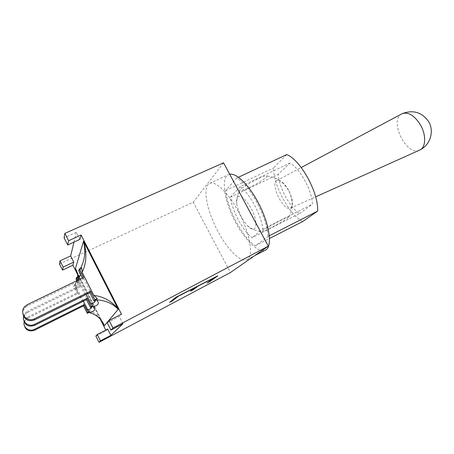 <?xml version="1.0" encoding="UTF-8"?>
<svg xmlns="http://www.w3.org/2000/svg" width="454" height="454" viewBox="0 0 454 454"><rect width="100%" height="100%" fill="white"/><g stroke="black" fill="none" stroke-linecap="round" stroke-linejoin="round"><path stroke-width="0.34" stroke-dasharray="2.27 1.7" d="M299.561 213.613L312.409 204.152C312.074 190.396 300.003 168.383 289.953 163.06L278.211 174.353C279.176 187.791 289.8 207.387 299.561 213.613L251.981 237.692C242.862 230.842 232.108 210.673 230.343 197.24L240.053 186.764L289.953 163.06M240.053 186.764C249.365 192.717 261.623 215.451 262.826 229.162L251.981 237.692M262.826 229.162L312.409 204.152M262.327 230.978C266.118 227.823 287.91 216.331 289.13 216.83C292.03 216.626 266.782 230.626 262.298 231.727C261.351 231.994 261.362 231.739 262.327 230.978M230.343 197.24L278.211 174.353M266.35 177.225C267.508 176.044 267.327 175.579 265.811 175.829C260.17 176.566 237.38 189.676 239.633 190.85C240.433 192.751 262.293 181.589 266.35 177.225M237.624 196.883C240.943 194.885 245.415 198.67 251.039 208.233C259.308 223.13 256.362 235.581 247.578 225.825C241.959 219.413 238.333 212.018 236.693 203.647C236.228 200.356 236.54 198.097 237.624 196.883M267.951 236.426C267.775 218.397 249.269 184.131 236.613 178.116L225.683 190.578C227.136 208.482 242.714 237.731 255.227 245.818L269.29 235.745M255.227 245.818L269.472 238.532M236.613 178.116L238.39 177.281M286.735 154.587L273.461 167.963C273.734 185.947 289.107 214.379 302.608 221.58M225.683 190.578L273.461 167.963M229.701 174.268L228.407 174.677C221.058 178.138 224.015 199.158 233.759 218.856C243.384 238.605 258.201 253.797 265.431 250.097M238.322 211.479C228.328 192.564 215.236 180.266 209.578 183.439C202.711 186.679 206.15 207.694 215.979 227.579C225.706 247.521 240.217 263.087 246.982 259.631C254.007 256.919 250.154 233.197 238.322 211.479M401.79 113.88C388.698 120.248 406.54 156.596 419.587 150.132M288.551 190.152C284.102 182.661 280.209 179.455 276.861 180.527C269.841 183.768 283.585 211.763 290.441 208.187C293.681 205.537 293.051 199.527 288.551 190.152M83.587 277.451L82.951 279.131L27.569 305.928L25.169 307.659C23.597 309.322 22.825 311.257 22.848 313.464M23.568 316.438L25.6 312.698L27.887 311.052L27.961 312.256L25.702 313.884C24.215 315.462 23.494 317.301 23.529 319.389M86.26 294.453L78.814 279.755M77.935 280.18L80.585 285.413L27.887 311.052M27.961 312.256L80.023 286.894L80.585 285.413M88.405 312.517L89.41 312.261L86.419 309.554C91.867 310.956 96.532 314.134 100.408 319.083L104.227 325.427M92.02 306.819L90.221 304.889L91.589 307.035M83.377 301.201L76.034 286.684L78.043 280.844L90.221 304.895M95.715 300.304L93.802 298.25L95.187 300.565M80.5 274.295L80.84 272.706L93.802 298.25M80.84 272.706L80.131 269.069L80.477 268.416M80.489 268.393C81.578 267.27 80.676 270.056 77.799 276.758L77.379 277.712L78.043 280.844M78.094 276.707L77.379 277.717M77.799 276.758C78.758 275.737 77.85 278.398 75.08 284.754L75.58 284.238L76.034 286.684M75.08 284.754L77.623 276.934M75.574 268.904L76.902 271.651M78.519 279.182C78.621 282.757 77.838 286.128 76.176 289.289L75.784 285.322L74.728 285.458M81.697 267.832L80.131 269.069M24.141 322.017L26.082 318.339L28.233 316.784L28.301 317.857L26.173 319.395L25.157 320.717L24.351 322.607L24.13 324.627M75.58 284.238L74.121 284.947L77.923 292.467L28.233 316.784M28.301 317.857L77.424 293.789L77.923 292.467M77.566 278.291L76.039 279.023M75.784 285.322L73.667 286.349L74.121 284.947M80.33 269.994L78.712 270.771M89.41 312.261L88.791 312.573M103.041 323.089L76.561 270.856M76.176 289.289L86.419 309.554M80.023 286.894L76.879 280.691M77.424 293.789L73.667 286.349M82.951 279.131L82.39 278.03M217.347 276.06L217.665 275.901M214.532 277.593L207.523 282.768M195.447 287.388L190.873 290.906M217.642 275.85L176.163 297.137L169.909 302.137M217.801 275.76L209.663 281.73M209.635 281.684L207.058 283.012M214.078 277.893L214.39 277.734M214.367 277.689L198.086 286.111M198.058 286.06L193.166 289.8M193.137 289.748L190.436 291.139M195.021 287.683L195.311 287.535M195.282 287.484L178.36 296.235M178.331 296.19L172.304 300.974M172.282 300.923L169.501 302.353M79.898 239.366L76.317 232.34L64.082 237.828M107.184 322.754L119.254 316.574L121.473 314.162M122.926 323.77L119.254 316.574M95.868 336.108L106.151 330.796L107.734 329.082M73.974 242.113L76.317 232.34M106.151 330.796L105.788 330.081M100.192 319.043L77.923 275.107M59.468 264.024L193.228 202.217L230.433 272.525M223.555 162.816L193.228 202.217M27.49 304.56L27.569 305.928M246.982 259.631L254.739 255.619M209.578 183.439L228.407 174.677M290.441 208.187L315.638 196.86M276.861 180.527L301.235 167.526M239.633 190.85C237.646 194.868 236.67 199.136 236.693 203.647M247.578 225.825C251.936 229.213 256.845 231.182 262.298 231.727M289.13 216.83C293.295 207.898 293.051 199.005 288.392 190.152C283.171 181.56 275.646 176.788 265.811 175.829M25.169 307.659L25.049 306.308M25.702 313.884L25.6 312.698M79.319 277.473L100.408 319.083L95.851 315.229C92.945 313.606 90.584 312.692 88.78 312.494M74.757 285.396C76.692 282.717 77.753 279.846 77.946 276.775M26.173 319.395L26.082 318.339"/><path stroke-width="0.68" d="M269.472 238.532L302.608 221.58L317.63 211.093C318.765 192.893 300.542 159.746 286.735 154.587L238.39 177.281M269.29 235.745L317.63 211.093M254.739 255.619L265.431 250.097C272.916 247.129 269.602 223.413 257.815 201.962C248.565 184.579 236.165 172.753 229.701 174.268M315.638 196.86L419.956 149.956C425.926 147.317 426.317 134.872 420.427 124.844C414.389 115.412 408.299 111.695 402.153 113.687L301.235 167.526M118.085 308.913C111.542 301.047 103.467 296.553 93.87 295.418L97.281 298.516L94.88 299.708L90.556 291.184L34.538 318.736C26.69 323.066 18.529 312.363 25.049 306.308L27.49 304.56L83.587 277.451L79.285 268.984L81.697 267.832L82.151 272.338C86.521 263.235 87.037 252.963 83.706 241.522L118.227 309.31L104.409 325.688C101.299 318.708 96.22 314.344 89.166 312.607C94.648 311.569 95.913 309.588 92.962 306.671C98.626 305.411 99.795 303.141 96.464 299.85M93.87 295.418L82.151 272.338M22.848 313.464C24.21 319.701 28.103 321.858 34.532 319.928L34.538 318.736M92.962 306.671L91.924 306.422L92.724 305.576L91.186 306.342L87.128 298.329L34.498 324.36C29.039 327.351 22.013 322.272 23.568 316.438M92.724 305.576L90.908 303.624L86.26 294.453M78.814 279.755L78.576 279.289L80.5 274.295M76.879 280.691L76.039 279.023L76.55 277.445L78.094 276.707L78.576 279.289M76.55 277.445L77.935 280.18M23.529 319.389C24.828 325.223 28.483 327.232 34.493 325.404L34.498 324.36M90.556 291.184L89.83 292.694L34.532 319.928M87.128 298.329L86.487 299.663L34.493 325.404M94.88 299.708L94.097 301.11L89.83 292.694M91.186 306.342L90.494 307.579L86.487 299.663M97.281 298.516L95.652 299.651L96.458 299.85C105.283 300.264 112.535 303.42 118.227 309.31M104.409 325.688L103.041 323.089M89.166 312.607L88.405 312.511L89.364 311.489L87.65 309.651L83.377 301.201M90.494 307.579L92.02 306.819L91.929 306.422M91.589 307.035C91.725 308.311 90.414 309.185 87.65 309.651M95.658 299.651L95.715 300.304L94.097 301.11M95.187 300.565C95.346 302.041 93.921 303.056 90.908 303.624M80.477 268.416L80.489 268.393C84.881 260.165 85.885 251.119 83.508 241.261L83.706 241.522M77.623 276.934C77.753 273.915 77.027 271.123 75.443 268.558L83.508 241.261M76.561 270.856L75.443 268.558M76.902 271.651L77.884 274.642L78.519 279.182M89.364 311.489L87.911 312.221L84.086 304.662L34.464 329.326C29.379 332.118 22.814 327.482 24.141 322.017M24.13 324.627C25.373 330.109 28.812 331.982 34.459 330.251L34.464 329.326M84.086 304.662L83.519 305.843L34.459 330.251M87.911 312.221L87.299 313.322L83.519 305.843M82.39 278.03L78.712 270.771L79.285 268.984M88.791 312.573L87.299 313.322M217.665 275.901L209.589 281.764L207.24 282.967L214.555 277.644L197.995 286.145L193.075 289.834L190.618 291.099L195.475 287.439L178.263 296.28L172.214 301.013L169.683 302.313L176.192 297.188L217.665 275.901M207.523 282.768L217.347 276.06M190.873 290.906L193.052 289.788L197.972 286.094L214.555 277.644M169.909 302.137L172.185 300.962L178.235 296.229L195.475 287.439M176.095 297.228L217.829 275.811L209.663 281.73L207.081 283.063L214.39 277.734L198.086 286.111L193.166 289.8L190.459 291.19L195.311 287.535L178.36 296.235L172.304 300.974L169.529 302.404L176.067 297.177L217.829 275.811M214.078 277.893L207.081 283.063M195.021 287.683L190.459 291.19M176.067 297.177L169.529 302.404M68.605 240.739L64.865 233.379L64.082 237.828L67.725 245.007L68.605 240.739L81.079 235.007L121.473 314.162L109.113 320.479L107.184 322.754L110.918 330.109L122.926 323.77L110.895 335.319L100.459 340.858L97.241 334.49L95.868 336.108L99.017 342.339L100.459 340.858M99.017 342.339L230.433 272.525L268.303 246.187L223.555 162.816L64.865 233.379M110.918 330.109L112.95 328.026L268.303 246.187M67.725 245.007L79.898 239.366L81.079 235.007M72.901 265.198L62.55 270.124L63.18 267.077L73.747 262.077L72.901 265.198L77.923 275.107M63.18 267.077L60.03 260.84L70.648 255.965L73.747 262.077M97.241 334.49L107.734 329.082L110.895 335.319M70.648 255.965L73.974 242.113M105.788 330.081L100.192 319.043M112.95 328.026L109.113 320.479M60.03 260.84L59.468 264.024L62.55 270.124M419.956 149.956C430.227 145.087 434.552 131.206 428.599 121.576C421.874 112.178 413.061 109.55 402.153 113.687M77.946 276.775L77.884 274.642L79.319 277.473"/></g></svg>
